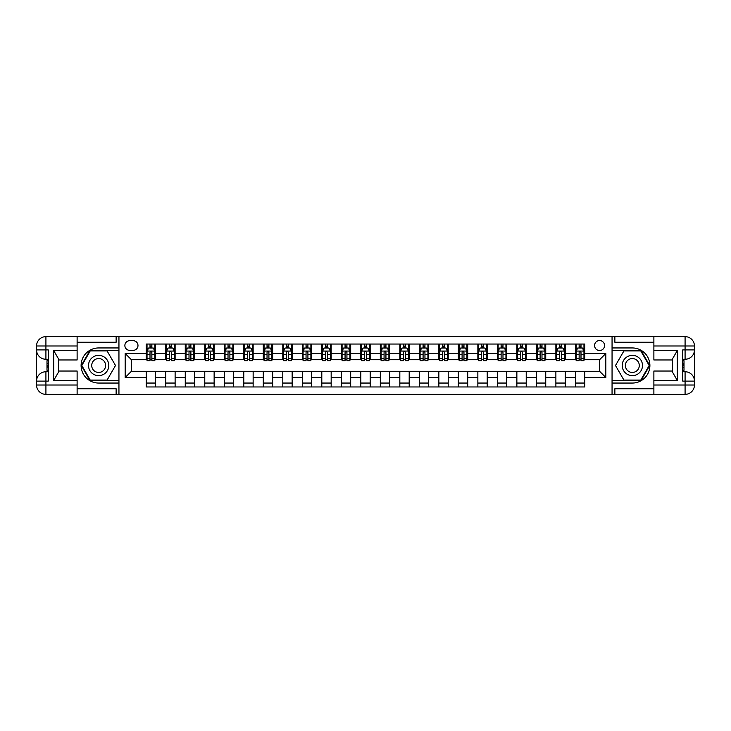 <?xml version="1.0" encoding="UTF-8"?>
<svg xmlns="http://www.w3.org/2000/svg" width="731" height="731" viewBox="0 0 731 731"><rect width="100%" height="100%" fill="white"/><g stroke="black" fill="none" stroke-linecap="round" stroke-linejoin="round"><path stroke-width="1.1" d="M599.575 340.536A4.989 4.989 0 0 0 594.577 345.525A4.989 4.989 0 0 0 599.575 350.524A4.989 4.989 0 0 0 604.564 345.525A4.989 4.989 0 0 0 599.575 340.536M653.88 342.245L614.862 342.245L614.862 336.635L612.057 336.635L612.057 347.947L632.342 347.947A17.553 17.553 0 0 1 649.896 365.5A17.553 17.553 0 0 1 632.342 383.053L612.057 383.053L612.057 394.365L612.057 336.635L118.943 336.635L118.943 394.365L653.88 394.365L653.88 385.009L685.084 385.009L685.084 381.107L682.745 381.107L682.745 349.893L685.084 349.893L685.084 345.991L653.88 345.991L653.88 350.597L677.281 350.597L677.281 380.403L672.602 372.298L672.602 358.702L677.281 350.597M129.707 350.359L133.143 350.359A4.834 4.834 0 0 0 137.985 345.525A4.834 4.834 0 0 0 133.143 340.692L129.707 340.692A4.834 4.834 0 0 0 124.873 345.525A4.834 4.834 0 0 0 129.707 350.359M146.255 377.516L125.184 377.516L125.184 353.484L146.255 353.484L146.255 359.725L131.425 359.725L131.425 371.275L146.255 371.275L146.255 386.955L584.745 386.955L584.745 371.275L599.575 371.275L599.575 359.725L584.745 359.725L584.745 353.484L605.816 353.484L605.816 377.516L584.745 377.516M584.745 353.484L584.745 344.045L146.255 344.045L146.255 353.484M575.388 344.045L575.388 359.725L576.165 359.725M579.135 359.725L580.999 359.725M583.968 359.725L584.745 359.725M575.388 359.725L564.46 359.725M555.88 344.045L555.88 359.725L556.657 359.725M559.626 359.725L561.499 359.725M555.88 359.725L544.951 359.725M536.371 344.045L536.371 359.725L537.157 359.725M540.118 359.725L541.991 359.725M536.371 359.725L525.452 359.725M516.863 344.045L516.863 359.725L517.649 359.725M520.609 359.725L522.482 359.725M516.863 359.725L505.943 359.725M497.363 344.045L497.363 359.725L498.14 359.725M501.11 359.725L502.983 359.725M497.363 359.725L486.435 359.725M477.855 344.045L477.855 359.725L478.631 359.725M481.601 359.725L483.474 359.725M477.855 359.725L466.935 359.725M458.346 344.045L458.346 359.725L459.132 359.725M462.093 359.725L463.966 359.725M458.346 359.725L447.427 359.725M438.847 344.045L438.847 359.725L439.623 359.725M442.584 359.725L444.457 359.725M438.847 359.725L427.918 359.725M419.338 344.045L419.338 359.725L420.115 359.725M423.085 359.725L424.958 359.725M419.338 359.725L408.41 359.725M399.83 344.045L399.83 359.725L400.615 359.725M403.576 359.725L405.449 359.725M399.83 359.725L388.91 359.725M380.321 344.045L380.321 359.725L381.107 359.725M384.067 359.725L385.941 359.725M380.321 359.725L369.402 359.725M360.822 344.045L360.822 359.725L361.598 359.725M364.568 359.725L366.432 359.725M360.822 359.725L349.893 359.725M341.313 344.045L341.313 359.725L342.09 359.725M345.059 359.725L346.933 359.725M341.313 359.725L330.385 359.725M321.804 344.045L321.804 359.725L322.59 359.725M325.551 359.725L327.424 359.725M321.804 359.725L310.885 359.725M302.296 344.045L302.296 359.725L303.082 359.725M306.042 359.725L307.915 359.725M302.296 359.725L291.377 359.725M282.796 344.045L282.796 359.725L283.573 359.725M286.543 359.725L288.416 359.725M282.796 359.725L271.868 359.725M263.288 344.045L263.288 359.725L264.065 359.725M267.034 359.725L268.907 359.725M263.288 359.725L252.369 359.725M243.779 344.045L243.779 359.725L244.565 359.725M247.526 359.725L249.399 359.725M243.779 359.725L232.86 359.725M224.28 344.045L224.28 359.725L225.057 359.725M228.017 359.725L229.89 359.725M224.28 359.725L213.351 359.725M204.771 344.045L204.771 359.725L205.548 359.725M208.518 359.725L210.391 359.725M204.771 359.725L193.843 359.725M185.263 344.045L185.263 359.725L186.049 359.725M189.009 359.725L190.882 359.725M185.263 359.725L174.344 359.725M165.754 344.045L165.754 359.725L166.54 359.725M169.501 359.725L171.374 359.725M165.754 359.725L154.835 359.725M146.255 359.725L147.032 359.725M150.001 359.725L151.865 359.725M146.255 371.275L155.612 371.275L155.612 386.955M584.745 371.275L155.612 371.275M155.612 344.045L155.612 359.725M146.255 347.947L147.032 347.947M150.001 347.947L151.865 347.947M154.835 347.947L155.612 347.947M146.255 383.053L155.612 383.053M165.754 371.275L165.754 386.955M175.12 344.045L175.12 359.725M165.754 347.947L166.54 347.947M169.501 347.947L171.374 347.947M174.344 347.947L175.12 347.947M175.12 371.275L175.12 386.955M165.754 383.053L175.12 383.053M185.263 371.275L185.263 386.955M194.629 371.275L194.629 386.955M185.263 383.053L194.629 383.053M194.629 344.045L194.629 359.725M185.263 347.947L186.049 347.947M189.009 347.947L190.882 347.947M193.843 347.947L194.629 347.947M204.771 371.275L204.771 386.955M214.137 371.275L214.137 386.955M204.771 383.053L214.137 383.053M214.137 344.045L214.137 359.725M204.771 347.947L205.548 347.947M208.518 347.947L210.391 347.947M213.351 347.947L214.137 347.947M224.28 371.275L224.28 386.955M233.637 371.275L233.637 386.955M224.28 383.053L233.637 383.053M233.637 344.045L233.637 359.725M224.28 347.947L225.057 347.947M228.017 347.947L229.89 347.947M232.86 347.947L233.637 347.947M243.779 371.275L243.779 386.955M253.145 371.275L253.145 386.955M243.779 383.053L253.145 383.053M253.145 344.045L253.145 359.725M243.779 347.947L244.565 347.947M247.526 347.947L249.399 347.947M252.369 347.947L253.145 347.947M263.288 371.275L263.288 386.955M272.654 371.275L272.654 386.955M263.288 383.053L272.654 383.053M272.654 344.045L272.654 359.725M263.288 347.947L264.065 347.947M267.034 347.947L268.907 347.947M271.868 347.947L272.654 347.947M282.796 371.275L282.796 386.955M292.153 371.275L292.153 386.955M282.796 383.053L292.153 383.053M292.153 344.045L292.153 359.725M282.796 347.947L283.573 347.947M286.543 347.947L288.416 347.947M291.377 347.947L292.153 347.947M302.296 371.275L302.296 386.955M311.662 371.275L311.662 386.955M302.296 383.053L311.662 383.053M311.662 344.045L311.662 359.725M302.296 347.947L303.082 347.947M306.042 347.947L307.915 347.947M310.885 347.947L311.662 347.947M321.804 371.275L321.804 386.955M331.17 371.275L331.17 386.955M321.804 383.053L331.17 383.053M331.17 344.045L331.17 359.725M321.804 347.947L322.59 347.947M325.551 347.947L327.424 347.947M330.385 347.947L331.17 347.947M341.313 371.275L341.313 386.955M350.679 371.275L350.679 386.955M341.313 383.053L350.679 383.053M350.679 344.045L350.679 359.725M341.313 347.947L342.09 347.947M345.059 347.947L346.933 347.947M349.893 347.947L350.679 347.947M360.822 371.275L360.822 386.955M370.178 371.275L370.178 386.955M360.822 383.053L370.178 383.053M370.178 344.045L370.178 359.725M360.822 347.947L361.598 347.947M364.568 347.947L366.432 347.947M369.402 347.947L370.178 347.947M380.321 371.275L380.321 386.955M389.687 371.275L389.687 386.955M380.321 383.053L389.687 383.053M389.687 344.045L389.687 359.725M380.321 347.947L381.107 347.947M384.067 347.947L385.941 347.947M388.91 347.947L389.687 347.947M399.83 371.275L399.83 386.955M409.196 371.275L409.196 386.955M399.83 383.053L409.196 383.053M409.196 344.045L409.196 359.725M399.83 347.947L400.615 347.947M403.576 347.947L405.449 347.947M408.41 347.947L409.196 347.947M419.338 371.275L419.338 386.955M428.704 371.275L428.704 386.955M419.338 383.053L428.704 383.053M428.704 344.045L428.704 359.725M419.338 347.947L420.115 347.947M423.085 347.947L424.958 347.947M427.918 347.947L428.704 347.947M438.847 371.275L438.847 386.955M448.204 371.275L448.204 386.955M438.847 383.053L448.204 383.053M448.204 344.045L448.204 359.725M438.847 347.947L439.623 347.947M442.584 347.947L444.457 347.947M447.427 347.947L448.204 347.947M458.346 371.275L458.346 386.955M467.712 371.275L467.712 386.955M458.346 383.053L467.712 383.053M467.712 344.045L467.712 359.725M458.346 347.947L459.132 347.947M462.093 347.947L463.966 347.947M466.935 347.947L467.712 347.947M477.855 371.275L477.855 386.955M487.221 371.275L487.221 386.955M477.855 383.053L487.221 383.053M487.221 344.045L487.221 359.725M477.855 347.947L478.631 347.947M481.601 347.947L483.474 347.947M486.435 347.947L487.221 347.947M497.363 371.275L497.363 386.955M506.72 371.275L506.72 386.955M497.363 383.053L506.72 383.053M506.72 344.045L506.72 359.725M497.363 347.947L498.14 347.947M501.11 347.947L502.983 347.947M505.943 347.947L506.72 347.947M516.863 371.275L516.863 386.955M526.229 371.275L526.229 386.955M516.863 383.053L526.229 383.053M526.229 344.045L526.229 359.725M516.863 347.947L517.649 347.947M520.609 347.947L522.482 347.947M525.452 347.947L526.229 347.947M536.371 371.275L536.371 386.955M545.737 371.275L545.737 386.955M536.371 383.053L545.737 383.053M545.737 344.045L545.737 359.725M536.371 347.947L537.157 347.947M540.118 347.947L541.991 347.947M544.951 347.947L545.737 347.947M555.88 371.275L555.88 386.955M565.246 371.275L565.246 386.955M555.88 383.053L565.246 383.053M565.246 344.045L565.246 359.725M555.88 347.947L556.657 347.947M559.626 347.947L561.499 347.947M564.46 347.947L565.246 347.947M575.388 371.275L575.388 386.955M575.388 383.053L584.745 383.053M575.388 347.947L576.165 347.947M579.135 347.947L580.999 347.947M583.968 347.947L584.745 347.947M131.425 359.725L125.184 353.484M131.425 371.275L125.184 377.516M605.816 353.484L599.575 359.725M605.816 377.516L599.575 371.275M151.865 346.074L150.001 346.074M154.835 358.702L151.865 358.702L151.865 360.666L154.835 360.666L154.835 351.145L153.272 348.02L148.594 348.02L147.032 351.145L147.032 360.666L150.001 360.666L150.001 358.702L147.032 358.702M147.032 351.145L147.032 344.045M154.835 351.145L154.835 344.045M150.001 348.02L150.001 344.045M151.865 344.045L151.865 348.02M151.865 358.702L151.865 352.315L150.833 351.383L150.01 352.187L150.001 358.702M171.374 346.074L169.501 346.074M174.344 358.702L171.374 358.702L171.374 360.666L174.344 360.666L174.344 351.145L172.781 348.02L168.103 348.02L166.54 351.145L166.54 360.666L169.501 360.666L169.501 358.702L166.54 358.702M166.54 351.145L166.54 344.045M174.344 351.145L174.344 344.045M169.501 348.02L169.501 344.045M171.374 344.045L171.374 348.02M171.374 358.702L171.374 352.315L170.341 351.383L169.51 352.187L169.501 358.702M190.882 346.074L189.009 346.074M193.843 358.702L190.882 358.702L190.882 360.666L193.843 360.666L193.843 351.145L192.29 348.02L187.602 348.02L186.049 351.145L186.049 360.666L189.009 360.666L189.009 358.702L186.049 358.702M186.049 351.145L186.049 344.045M193.843 351.145L193.843 344.045M189.009 348.02L189.009 344.045M190.882 344.045L190.882 348.02M190.882 358.702L190.882 352.315L189.85 351.383L189.018 352.187L189.009 358.702M210.391 346.074L208.518 346.074M213.351 358.702L210.391 358.702L210.391 360.666L213.351 360.666L213.351 351.145L211.789 348.02L207.111 348.02L205.548 351.145L205.548 360.666L208.518 360.666L208.518 358.702L205.548 358.702M205.548 351.145L205.548 344.045M213.351 351.145L213.351 344.045M208.518 348.02L208.518 344.045M210.391 344.045L210.391 348.02M210.391 358.702L210.391 352.315L209.349 351.383L208.527 352.187L208.518 358.702M229.89 346.074L228.017 346.074M232.86 358.702L229.89 358.702L229.89 360.666L232.86 360.666L232.86 351.145L231.298 348.02L226.619 348.02L225.057 351.145L225.057 360.666L228.017 360.666L228.017 358.702L225.057 358.702M225.057 351.145L225.057 344.045M232.86 351.145L232.86 344.045M228.017 348.02L228.017 344.045M229.89 344.045L229.89 348.02M229.89 358.702L229.89 352.315L228.858 351.383L228.026 352.187L228.017 358.702M93.586 356.719A10.143 10.143 0 0 0 89.876 370.571A10.143 10.143 0 0 0 103.729 374.281A10.143 10.143 0 0 0 107.439 360.429A10.143 10.143 0 0 0 93.586 356.719M95.185 359.488A6.944 6.944 0 0 0 92.645 368.972A6.944 6.944 0 0 0 102.13 371.512A6.944 6.944 0 0 0 104.67 362.028A6.944 6.944 0 0 0 95.185 359.488M115.507 365.5L107.082 380.093L90.233 380.093L81.808 365.5L90.233 350.907L107.082 350.907L115.507 365.5M627.271 374.281A10.143 10.143 0 0 0 641.124 370.571A10.143 10.143 0 0 0 637.414 356.719A10.143 10.143 0 0 0 623.561 360.429A10.143 10.143 0 0 0 627.271 374.281M628.87 371.512A6.944 6.944 0 0 0 638.355 368.972A6.944 6.944 0 0 0 635.815 359.488A6.944 6.944 0 0 0 626.33 362.028A6.944 6.944 0 0 0 628.87 371.512M623.918 350.907L640.767 350.907L649.192 365.5L640.767 380.093L623.918 380.093L615.493 365.5L623.918 350.907M77.121 385.009L77.121 394.365L45.916 394.365A9.366 9.366 0 0 1 36.55 385.009L45.916 385.009L45.916 381.107L48.255 381.107L48.255 349.893L45.916 349.893L45.916 336.635L77.121 336.635L77.121 345.991L36.55 345.991L36.55 385.009A9.366 9.366 0 0 0 45.916 394.365L45.916 385.009L77.121 385.009L77.121 380.403L53.719 380.403L53.719 350.597L58.398 358.702L58.398 372.298L53.719 380.403M77.121 342.245L116.138 342.245L116.138 336.635L118.943 336.635L118.943 347.947L98.658 347.947A17.553 17.553 0 0 0 81.104 365.5A17.553 17.553 0 0 0 98.658 383.053L118.943 383.053L118.943 394.365L77.121 394.365M53.719 350.597L77.121 350.597L77.121 345.991M77.121 350.597L77.121 359.963L58.398 359.963M58.398 371.037L77.121 371.037L77.121 380.403M116.138 336.635L77.121 336.635M36.55 381.107A9.366 9.366 0 0 1 45.916 371.741A9.366 9.366 0 0 0 36.55 381.107L45.916 381.107L45.916 371.741L48.255 371.741M48.255 359.259L45.916 359.259L45.916 349.893L36.55 349.893A9.366 9.366 0 0 0 45.916 359.259A9.366 9.366 0 0 1 36.55 349.893M116.138 394.365L116.138 388.755L77.121 388.755M45.916 336.635A9.366 9.366 0 0 0 36.55 345.991A9.366 9.366 0 0 1 45.916 336.635M118.943 350.441L89.959 350.441L81.269 365.5L89.959 380.559L118.943 380.559M48.255 360.703L47.003 360.703L47.003 366.88L48.255 366.88M47.003 365.427L48.255 365.427M47.003 363.7L48.255 363.7M47.003 363.417L48.255 363.417M47.003 366.88L47.003 370.297L48.255 370.297M47.003 367.181L48.255 367.181M677.281 380.403L653.88 380.403L653.88 385.009M653.88 380.403L653.88 371.037L672.602 371.037M653.88 345.991L653.88 336.635L685.084 336.635A9.366 9.366 0 0 1 694.45 345.991L694.45 385.009A9.366 9.366 0 0 1 685.084 394.365L653.88 394.365M672.602 359.963L653.88 359.963L653.88 350.597M614.862 336.635L653.88 336.635M694.45 349.893A9.366 9.366 0 0 1 685.084 359.259A9.366 9.366 0 0 0 694.45 349.893L685.084 349.893L685.084 359.259L682.745 359.259M682.745 371.741L685.084 371.741L685.084 381.107L694.45 381.107A9.366 9.366 0 0 0 685.084 371.741A9.366 9.366 0 0 1 694.45 381.107M614.862 394.365L614.862 388.755L653.88 388.755M612.057 380.559L641.041 380.559L649.731 365.5L641.041 350.441L612.057 350.441M682.745 370.297L683.997 370.297L683.997 364.12L682.745 364.12M683.997 365.573L682.745 365.573M683.997 367.3L682.745 367.3M683.997 367.583L682.745 367.583M683.997 364.12L683.997 360.703L682.745 360.703M683.997 363.819L682.745 363.819M249.399 346.074L247.526 346.074M252.369 358.702L249.399 358.702L249.399 360.666L252.369 360.666L252.369 351.145L250.806 348.02L246.119 348.02L244.565 351.145L244.565 360.666L247.526 360.666L247.526 358.702L244.565 358.702M244.565 351.145L244.565 344.045M252.369 351.145L252.369 344.045M247.526 348.02L247.526 344.045M249.399 344.045L249.399 348.02M249.399 358.702L249.399 352.315L248.366 351.383L247.535 352.187L247.526 358.702M268.907 346.074L267.034 346.074M271.868 358.702L268.907 358.702L268.907 360.666L271.868 360.666L271.868 351.145L270.315 348.02L265.627 348.02L264.065 351.145L264.065 360.666L267.034 360.666L267.034 358.702L264.065 358.702M264.065 351.145L264.065 344.045M271.868 351.145L271.868 344.045M267.034 348.02L267.034 344.045M268.907 344.045L268.907 348.02M268.907 358.702L268.907 352.315L267.875 351.383L267.043 352.187L267.034 358.702M288.416 346.074L286.543 346.074M291.377 358.702L288.416 358.702L288.416 360.666L291.377 360.666L291.377 351.145L289.814 348.02L285.136 348.02L283.573 351.145L283.573 360.666L286.543 360.666L286.543 358.702L283.573 358.702M283.573 351.145L283.573 344.045M291.377 351.145L291.377 344.045M286.543 348.02L286.543 344.045M288.416 344.045L288.416 348.02M288.416 358.702L288.416 352.315L287.374 351.383L286.552 352.187L286.543 358.702M307.915 346.074L306.042 346.074M310.885 358.702L307.915 358.702L307.915 360.666L310.885 360.666L310.885 351.145L309.323 348.02L304.644 348.02L303.082 351.145L303.082 360.666L306.042 360.666L306.042 358.702L303.082 358.702M303.082 351.145L303.082 344.045M310.885 351.145L310.885 344.045M306.042 348.02L306.042 344.045M307.915 344.045L307.915 348.02M307.915 358.702L307.915 352.315L306.883 351.383L306.051 352.187L306.042 358.702M327.424 346.074L325.551 346.074M330.385 358.702L327.424 358.702L327.424 360.666L330.385 360.666L330.385 351.145L328.831 348.02L324.144 348.02L322.59 351.145L322.59 360.666L325.551 360.666L325.551 358.702L322.59 358.702M322.59 351.145L322.59 344.045M330.385 351.145L330.385 344.045M325.551 348.02L325.551 344.045M327.424 344.045L327.424 348.02M327.424 358.702L327.424 352.315L326.391 351.383L325.56 352.187L325.551 358.702M346.933 346.074L345.059 346.074M349.893 358.702L346.933 358.702L346.933 360.666L349.893 360.666L349.893 351.145L348.331 348.02L343.652 348.02L342.09 351.145L342.09 360.666L345.059 360.666L345.059 358.702L342.09 358.702M342.09 351.145L342.09 344.045M349.893 351.145L349.893 344.045M345.059 348.02L345.059 344.045M346.933 344.045L346.933 348.02M346.933 358.702L346.933 352.315L345.891 351.383L345.069 352.187L345.059 358.702M366.432 346.074L364.568 346.074M369.402 358.702L366.432 358.702L366.432 360.666L369.402 360.666L369.402 351.145L367.839 348.02L363.161 348.02L361.598 351.145L361.598 360.666L364.568 360.666L364.568 358.702L361.598 358.702M361.598 351.145L361.598 344.045M369.402 351.145L369.402 344.045M364.568 348.02L364.568 344.045M366.432 344.045L366.432 348.02M366.432 358.702L366.432 352.315L365.399 351.383L364.577 352.187L364.568 358.702M385.941 346.074L384.067 346.074M388.91 358.702L385.941 358.702L385.941 360.666L388.91 360.666L388.91 351.145L387.348 348.02L382.669 348.02L381.107 351.145L381.107 360.666L384.067 360.666L384.067 358.702L381.107 358.702M381.107 351.145L381.107 344.045M388.91 351.145L388.91 344.045M384.067 348.02L384.067 344.045M385.941 344.045L385.941 348.02M385.941 358.702L385.941 352.315L384.908 351.383L384.077 352.187L384.067 358.702M405.449 346.074L403.576 346.074M408.41 358.702L405.449 358.702L405.449 360.666L408.41 360.666L408.41 351.145L406.856 348.02L402.169 348.02L400.615 351.145L400.615 360.666L403.576 360.666L403.576 358.702L400.615 358.702M400.615 351.145L400.615 344.045M408.41 351.145L408.41 344.045M403.576 348.02L403.576 344.045M405.449 344.045L405.449 348.02M405.449 358.702L405.449 352.315L404.417 351.383L403.585 352.187L403.576 358.702M424.958 346.074L423.085 346.074M427.918 358.702L424.958 358.702L424.958 360.666L427.918 360.666L427.918 351.145L426.356 348.02L421.677 348.02L420.115 351.145L420.115 360.666L423.085 360.666L423.085 358.702L420.115 358.702M420.115 351.145L420.115 344.045M427.918 351.145L427.918 344.045M423.085 348.02L423.085 344.045M424.958 344.045L424.958 348.02M424.958 358.702L424.958 352.315L423.916 351.383L423.094 352.187L423.085 358.702M444.457 346.074L442.584 346.074M447.427 358.702L444.457 358.702L444.457 360.666L447.427 360.666L447.427 351.145L445.864 348.02L441.186 348.02L439.623 351.145L439.623 360.666L442.584 360.666L442.584 358.702L439.623 358.702M439.623 351.145L439.623 344.045M447.427 351.145L447.427 344.045M442.584 348.02L442.584 344.045M444.457 344.045L444.457 348.02M444.457 358.702L444.457 352.315L443.425 351.383L442.593 352.187L442.584 358.702M463.966 346.074L462.093 346.074M466.935 358.702L463.966 358.702L463.966 360.666L466.935 360.666L466.935 351.145L465.373 348.02L460.685 348.02L459.132 351.145L459.132 360.666L462.093 360.666L462.093 358.702L459.132 358.702M459.132 351.145L459.132 344.045M466.935 351.145L466.935 344.045M462.093 348.02L462.093 344.045M463.966 344.045L463.966 348.02M463.966 358.702L463.966 352.315L462.933 351.383L462.102 352.187L462.093 358.702M483.474 346.074L481.601 346.074M486.435 358.702L483.474 358.702L483.474 360.666L486.435 360.666L486.435 351.145L484.881 348.02L480.194 348.02L478.631 351.145L478.631 360.666L481.601 360.666L481.601 358.702L478.631 358.702M478.631 351.145L478.631 344.045M486.435 351.145L486.435 344.045M481.601 348.02L481.601 344.045M483.474 344.045L483.474 348.02M483.474 358.702L483.474 352.315L482.442 351.383L481.61 352.187L481.601 358.702M502.983 346.074L501.11 346.074M505.943 358.702L502.983 358.702L502.983 360.666L505.943 360.666L505.943 351.145L504.381 348.02L499.702 348.02L498.14 351.145L498.14 360.666L501.11 360.666L501.11 358.702L498.14 358.702M498.14 351.145L498.14 344.045M505.943 351.145L505.943 344.045M501.11 348.02L501.11 344.045M502.983 344.045L502.983 348.02M502.983 358.702L502.983 352.315L501.941 351.383L501.119 352.187L501.11 358.702M522.482 346.074L520.609 346.074M525.452 358.702L522.482 358.702L522.482 360.666L525.452 360.666L525.452 351.145L523.889 348.02L519.211 348.02L517.649 351.145L517.649 360.666L520.609 360.666L520.609 358.702L517.649 358.702M517.649 351.145L517.649 344.045M525.452 351.145L525.452 344.045M520.609 348.02L520.609 344.045M522.482 344.045L522.482 348.02M522.482 358.702L522.482 352.315L521.45 351.383L520.618 352.187L520.609 358.702M541.991 346.074L540.118 346.074M544.951 358.702L541.991 358.702L541.991 360.666L544.951 360.666L544.951 351.145L543.398 348.02L538.71 348.02L537.157 351.145L537.157 360.666L540.118 360.666L540.118 358.702L537.157 358.702M537.157 351.145L537.157 344.045M544.951 351.145L544.951 344.045M540.118 348.02L540.118 344.045M541.991 344.045L541.991 348.02M541.991 358.702L541.991 352.315L540.958 351.383L540.127 352.187L540.118 358.702M561.499 346.074L559.626 346.074M564.46 358.702L561.499 358.702L561.499 360.666L564.46 360.666L564.46 351.145L562.897 348.02L558.219 348.02L556.657 351.145L556.657 360.666L559.626 360.666L559.626 358.702L556.657 358.702M556.657 351.145L556.657 344.045M564.46 351.145L564.46 344.045M559.626 348.02L559.626 344.045M561.499 344.045L561.499 348.02M561.499 358.702L561.499 352.315L560.458 351.383L559.635 352.187L559.626 358.702M580.999 346.074L579.135 346.074M583.968 358.702L580.999 358.702L580.999 360.666L583.968 360.666L583.968 351.145L582.406 348.02L577.728 348.02L576.165 351.145L576.165 360.666L579.135 360.666L579.135 358.702L576.165 358.702M576.165 351.145L576.165 344.045M583.968 351.145L583.968 344.045M579.135 348.02L579.135 344.045M580.999 344.045L580.999 348.02M580.999 358.702L580.999 352.315L579.966 351.383L579.135 352.187L579.135 358.702M165.754 377.516L155.612 377.516M165.754 353.484L155.612 353.484M185.263 353.484L175.12 353.484M185.263 377.516L175.12 377.516M204.771 353.484L194.629 353.484M204.771 377.516L194.629 377.516M224.28 353.484L214.137 353.484M224.28 377.516L214.137 377.516M243.779 353.484L233.637 353.484M243.779 377.516L233.637 377.516M263.288 353.484L253.145 353.484M263.288 377.516L253.145 377.516M282.796 353.484L272.654 353.484M282.796 377.516L272.654 377.516M302.296 353.484L292.153 353.484M302.296 377.516L292.153 377.516M321.804 353.484L311.662 353.484M321.804 377.516L311.662 377.516M341.313 353.484L331.17 353.484M341.313 377.516L331.17 377.516M360.822 353.484L350.679 353.484M360.822 377.516L350.679 377.516M380.321 353.484L370.178 353.484M380.321 377.516L370.178 377.516M399.83 353.484L389.687 353.484M399.83 377.516L389.687 377.516M419.338 353.484L409.196 353.484M419.338 377.516L409.196 377.516M438.847 353.484L428.704 353.484M438.847 377.516L428.704 377.516M458.346 353.484L448.204 353.484M458.346 377.516L448.204 377.516M477.855 353.484L467.712 353.484M477.855 377.516L467.712 377.516M497.363 353.484L487.221 353.484M497.363 377.516L487.221 377.516M516.863 353.484L506.72 353.484M516.863 377.516L506.72 377.516M536.371 353.484L526.229 353.484M536.371 377.516L526.229 377.516M555.88 353.484L545.737 353.484M555.88 377.516L545.737 377.516M575.388 353.484L565.246 353.484M575.388 377.516L565.246 377.516M154.798 351.063L147.068 351.063M147.032 348.212L148.503 348.212M153.364 348.212L154.835 348.212M150.001 354.526L147.032 354.526M154.835 354.526L151.865 354.526M151.865 347.061L150.001 347.061M174.298 351.063L166.577 351.063M166.54 348.212L168.002 348.212M172.872 348.212L174.344 348.212M169.501 354.526L166.54 354.526M174.344 354.526L171.374 354.526M171.374 347.061L169.501 347.061M193.806 351.063L186.085 351.063M186.049 348.212L187.511 348.212M192.381 348.212L193.843 348.212M189.009 354.526L186.049 354.526M193.843 354.526L190.882 354.526M190.882 347.061L189.009 347.061M213.315 351.063L205.594 351.063M205.548 348.212L207.019 348.212M211.889 348.212L213.351 348.212M208.518 354.526L205.548 354.526M213.351 354.526L210.391 354.526M210.391 347.061L208.518 347.061M232.823 351.063L225.093 351.063M225.057 348.212L226.528 348.212M231.389 348.212L232.86 348.212M228.017 354.526L225.057 354.526M232.86 354.526L229.89 354.526M229.89 347.061L228.017 347.061M685.084 394.365A9.366 9.366 0 0 0 694.45 385.009L685.084 385.009L685.084 394.365M685.084 336.635L685.084 345.991L694.45 345.991A9.366 9.366 0 0 0 685.084 336.635M252.323 351.063L244.602 351.063M244.565 348.212L246.027 348.212M250.897 348.212L252.369 348.212M247.526 354.526L244.565 354.526M252.369 354.526L249.399 354.526M249.399 347.061L247.526 347.061M271.831 351.063L264.11 351.063M264.065 348.212L265.536 348.212M270.406 348.212L271.868 348.212M267.034 354.526L264.065 354.526M271.868 354.526L268.907 354.526M268.907 347.061L267.034 347.061M291.34 351.063L283.61 351.063M283.573 348.212L285.044 348.212M289.915 348.212L291.377 348.212M286.543 354.526L283.573 354.526M291.377 354.526L288.416 354.526M288.416 347.061L286.543 347.061M310.849 351.063L303.118 351.063M303.082 348.212L304.544 348.212M309.414 348.212L310.885 348.212M306.042 354.526L303.082 354.526M310.885 354.526L307.915 354.526M307.915 347.061L306.042 347.061M330.348 351.063L322.627 351.063M322.59 348.212L324.052 348.212M328.923 348.212L330.385 348.212M325.551 354.526L322.59 354.526M330.385 354.526L327.424 354.526M327.424 347.061L325.551 347.061M349.857 351.063L342.135 351.063M342.09 348.212L343.561 348.212M348.431 348.212L349.893 348.212M345.059 354.526L342.09 354.526M349.893 354.526L346.933 354.526M346.933 347.061L345.059 347.061M369.365 351.063L361.635 351.063M361.598 348.212L363.069 348.212M367.931 348.212L369.402 348.212M364.568 354.526L361.598 354.526M369.402 354.526L366.432 354.526M366.432 347.061L364.568 347.061M388.865 351.063L381.143 351.063M381.107 348.212L382.569 348.212M387.439 348.212L388.91 348.212M384.067 354.526L381.107 354.526M388.91 354.526L385.941 354.526M385.941 347.061L384.067 347.061M408.373 351.063L400.652 351.063M400.615 348.212L402.077 348.212M406.948 348.212L408.41 348.212M403.576 354.526L400.615 354.526M408.41 354.526L405.449 354.526M405.449 347.061L403.576 347.061M427.882 351.063L420.151 351.063M420.115 348.212L421.586 348.212M426.456 348.212L427.918 348.212M423.085 354.526L420.115 354.526M427.918 354.526L424.958 354.526M424.958 347.061L423.085 347.061M447.39 351.063L439.66 351.063M439.623 348.212L441.085 348.212M445.956 348.212L447.427 348.212M442.584 354.526L439.623 354.526M447.427 354.526L444.457 354.526M444.457 347.061L442.584 347.061M466.89 351.063L459.169 351.063M459.132 348.212L460.594 348.212M465.464 348.212L466.935 348.212M462.093 354.526L459.132 354.526M466.935 354.526L463.966 354.526M463.966 347.061L462.093 347.061M486.398 351.063L478.677 351.063M478.631 348.212L480.103 348.212M484.973 348.212L486.435 348.212M481.601 354.526L478.631 354.526M486.435 354.526L483.474 354.526M483.474 347.061L481.601 347.061M505.907 351.063L498.177 351.063M498.14 348.212L499.611 348.212M504.472 348.212L505.943 348.212M501.11 354.526L498.14 354.526M505.943 354.526L502.983 354.526M502.983 347.061L501.11 347.061M525.406 351.063L517.685 351.063M517.649 348.212L519.111 348.212M523.981 348.212L525.452 348.212M520.609 354.526L517.649 354.526M525.452 354.526L522.482 354.526M522.482 347.061L520.609 347.061M544.915 351.063L537.194 351.063M537.157 348.212L538.619 348.212M543.489 348.212L544.951 348.212M540.118 354.526L537.157 354.526M544.951 354.526L541.991 354.526M541.991 347.061L540.118 347.061M564.423 351.063L556.702 351.063M556.657 348.212L558.128 348.212M562.998 348.212L564.46 348.212M559.626 354.526L556.657 354.526M564.46 354.526L561.499 354.526M561.499 347.061L559.626 347.061M583.932 351.063L576.202 351.063M576.165 348.212L577.636 348.212M582.497 348.212L583.968 348.212M579.135 354.526L576.165 354.526M583.968 354.526L580.999 354.526M580.999 347.061L579.135 347.061"/></g></svg>

